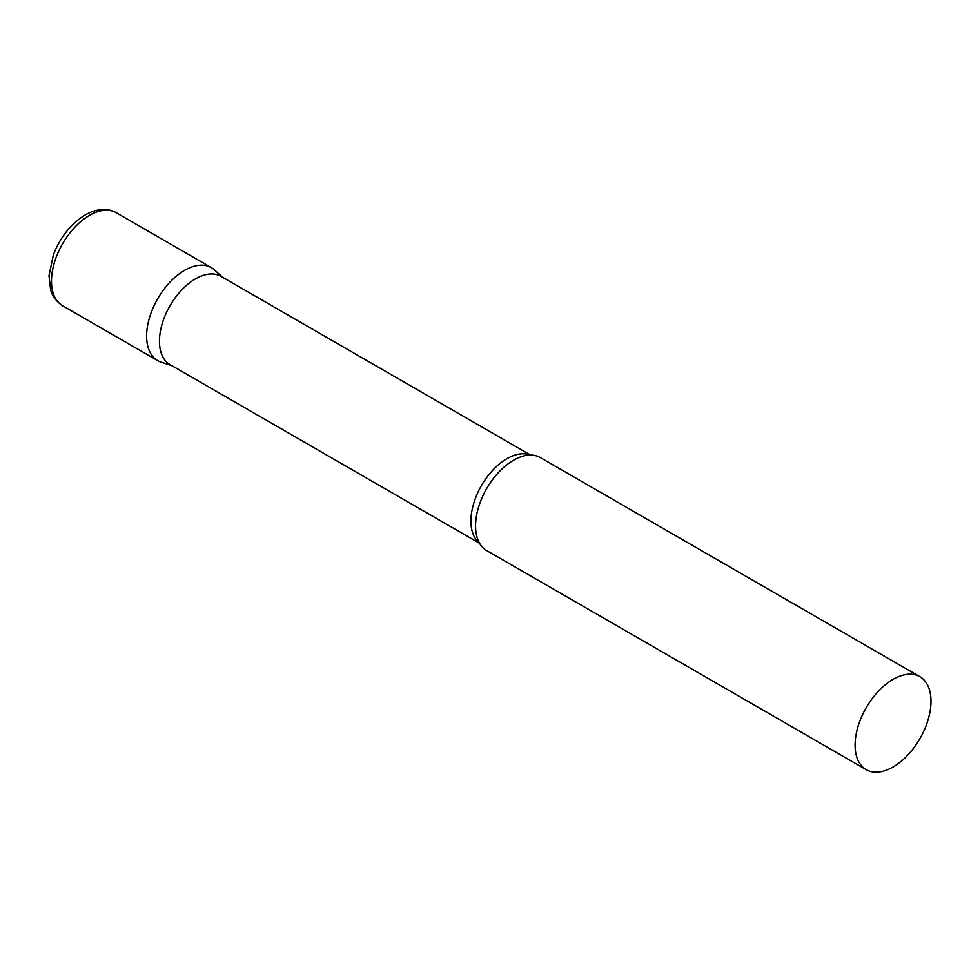 <?xml version="1.0" encoding="UTF-8"?>
<svg xmlns="http://www.w3.org/2000/svg" width="980" height="980" viewBox="0 0 980 980"><rect width="100%" height="100%" fill="white"/><g stroke="black" fill="none" stroke-linecap="round" stroke-linejoin="round"><path stroke-width="1.47" d="M62.598 305.723L157.731 360.64A53.68 30.993 -60 0 1 149.511 317.63A53.68 30.993 -60 0 1 184.571 270.333A53.68 30.993 -60 0 1 211.411 267.675L116.277 212.746A53.68 30.993 -60 0 0 89.437 215.404A53.68 30.993 -60 0 0 54.366 262.714A53.68 30.993 -60 0 0 62.598 305.723C52.773 299.157 51.07 291.183 50.605 289.7L49 275.748L53.386 254.812C60.319 237.062 70.903 223.783 85.138 214.988C96.885 208.507 107.261 207.76 116.277 212.746M530.548 455.075L220.953 276.323A50.96 29.425 120 0 0 181.692 289.982A50.96 29.425 120 0 0 159.446 341.26A50.96 29.425 120 0 0 170.006 364.585L479.6 543.324M222.546 277.254L214.547 269.978A53.68 30.993 120 0 0 172.272 279.802A53.68 30.993 120 0 0 146.62 336.079A53.68 30.993 120 0 0 161.296 362.22L171.598 365.503M919.889 676.715L540.348 457.587A53.68 30.993 120 0 0 525.243 455.614A53.68 30.993 120 0 0 475.557 525.978A53.68 30.993 120 0 0 477.419 538.461A53.68 30.993 120 0 0 486.668 550.552L866.21 769.68A53.68 30.993 120 0 0 907.566 755.298A53.68 30.993 120 0 0 931 701.288A53.68 30.993 120 0 0 919.889 676.715A53.68 30.993 120 0 0 878.521 691.096A53.68 30.993 120 0 0 855.087 745.106A53.68 30.993 120 0 0 866.21 769.68M530.192 455.075A50.96 29.425 120 0 0 491.764 471.319A50.96 29.425 120 0 0 470.915 521.091A50.96 29.425 120 0 0 479.416 543.018"/></g></svg>
